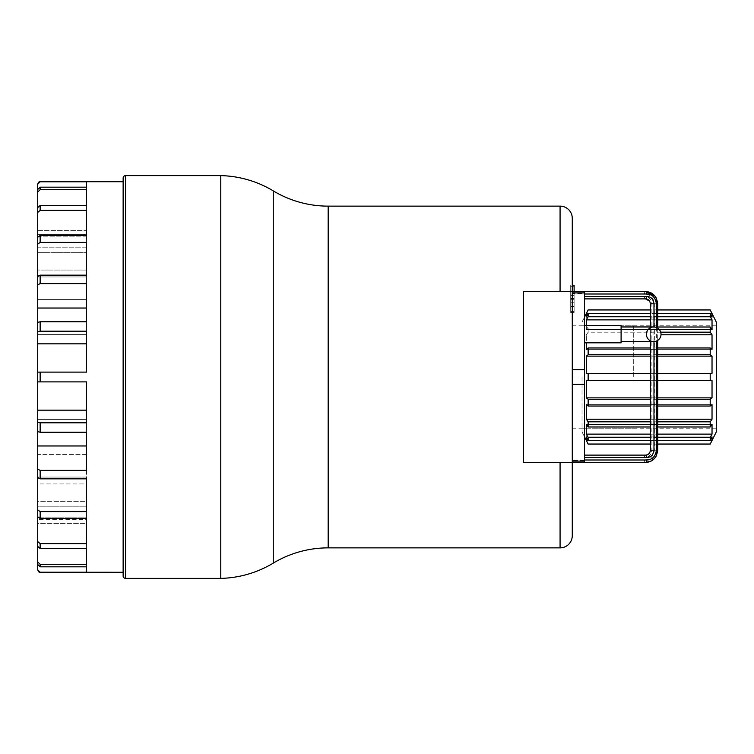 <?xml version="1.0" encoding="UTF-8"?>
<svg xmlns="http://www.w3.org/2000/svg" width="754" height="754" viewBox="0 0 754 754"><rect width="100%" height="100%" fill="white"/><g stroke="black" fill="none" stroke-linecap="round" stroke-linejoin="round"><path stroke-width="0.57" stroke-dasharray="3.77 2.83" d="M574.114 291.666L574.114 306.247L574.114 291.666L570.703 291.666L570.703 306.237L574.114 306.237L570.703 306.237L570.703 291.666L574.114 291.666L570.703 291.666L570.703 295.408L574.114 295.408L570.703 295.408L570.703 306.237L574.114 306.237L570.703 306.237L570.703 291.666L574.114 291.666L570.703 291.657L570.703 299.668L574.114 299.668L570.703 299.668L570.703 291.657L574.114 291.657M570.703 306.237L574.114 306.237L570.703 306.237L570.703 298.575L574.114 298.575L570.703 298.575L570.703 306.237L574.114 306.237L570.703 306.237L570.703 298.575L574.114 298.575L570.703 298.575L570.703 306.247L574.114 306.247L570.703 306.247L570.703 291.666L570.703 306.237M574.114 298.942L574.114 306.812L574.114 298.942M570.703 298.942L570.703 306.812L570.703 298.942M570.703 286.294L574.114 286.294L574.114 311.477L574.114 286.294L570.703 286.294L570.703 311.477L570.703 286.294M570.703 311.477L574.114 311.477L570.703 311.477M572.277 285.257L574.114 285.257L574.114 312.514L570.703 312.514L570.703 285.257L570.703 312.514L574.114 312.514L574.114 291.562M584.482 293.975L584.482 460.317L584.482 457.555L584.482 459.997L644.463 459.997A2.441 1.046 90 0 0 645.509 462.438L572.277 462.438L572.277 291.562L523.464 291.562L523.464 462.438L572.277 462.438L572.277 291.562L572.277 462.438L572.277 291.562L645.509 291.562A2.441 1.046 90 0 0 644.463 294.003L572.277 293.683M633.303 377L633.303 325.247L633.303 377M572.277 218.33L572.277 356.416M572.277 397.584L572.277 535.67M220.771 377L220.771 175.616L220.771 377M621.098 341.609L621.098 334.286L621.098 341.609M584.482 342.825L584.482 325.737L584.482 342.825M584.482 369.677L572.277 369.677M584.482 384.323L572.277 384.323M584.482 462.438L584.482 461.109M584.482 455.114L584.482 457.555L584.482 455.114L645.509 455.114A2.441 1.046 -90 0 0 644.463 457.555L584.482 457.555M584.482 298.886L584.482 296.445L584.482 298.886L645.509 298.886A2.441 1.046 90 0 1 644.463 296.445C648.808 296.718 651.277 299.159 651.89 303.768L651.89 450.232C651.277 454.841 648.808 457.282 644.463 457.555M621.098 334.286L621.098 326.963L621.098 334.286M621.098 325.737L621.098 342.825M584.482 293.683L584.482 293.193L584.482 294.003L572.277 294.003M572.277 293.193L584.482 293.193L584.482 291.562M572.277 460.807L584.482 460.807L584.482 460.317L572.277 460.317M584.482 460.317L572.277 459.997M657.714 328.15L657.714 340.412L657.714 328.15M656.008 456.462L654.83 458.112M651.663 460.769L650.975 461.146M644.463 459.997C650.25 459.629 653.548 456.377 654.359 450.232L654.359 303.768C653.548 297.623 650.25 294.371 644.463 294.003M654.83 295.888L656.008 297.538M651.89 450.232L650.391 450.232L650.391 303.768L649.609 301.119M650.391 326.963L650.391 341.609M716.3 431.919L716.3 322.081M710.202 309.875L712.03 313.636L712.03 317.057L710.202 313.673L710.202 316.473L712.03 319.866L712.03 329.611L710.202 327.019L710.202 332.194L712.03 334.785L712.03 349.366L710.202 347.971L710.202 354.729L712.03 356.133L712.03 373.343L710.202 373.343L710.202 380.657L712.03 380.657L712.03 397.867L710.202 399.271L710.202 406.029L712.03 404.634L712.03 419.215L710.202 421.806L710.202 426.981L712.03 424.389L712.03 434.134L710.202 437.527L710.202 440.327L712.03 436.943L712.03 440.364L710.202 444.125M588.148 444.125L586.32 440.364L586.32 436.943L588.148 440.327L588.148 437.527L586.32 434.134L586.32 424.389L588.148 426.981L588.148 421.806L586.32 419.215L586.32 404.634L588.148 406.029L588.148 399.271L586.32 397.867L586.32 380.657L588.148 380.657L588.148 373.343L586.32 373.343L586.32 356.133L588.148 354.729L588.148 347.971L586.32 349.366L586.32 334.785L586.32 342.825M582.041 377L582.041 431.919L582.041 377M660.721 332.194L588.148 332.194L586.32 334.785L588.148 332.194L588.148 327.019L588.148 332.194L710.202 332.194M586.32 325.737L586.32 329.611L588.148 327.019L586.32 329.611L586.32 319.866L588.148 316.473L588.148 313.673L586.32 317.057L586.32 313.636L588.148 309.875M710.202 373.343L588.148 373.343M710.202 380.657L588.148 380.657M712.03 373.343L586.32 373.343L712.03 373.343M586.32 356.133L712.03 356.133M710.202 354.729L588.148 354.729M710.202 347.971L588.148 347.971M712.03 349.366L586.32 349.366L712.03 349.366M661.013 334.785L712.03 334.785M710.202 327.019L657.714 327.019M712.03 329.611L586.32 329.611L712.03 329.611M586.32 319.866L712.03 319.866M710.202 316.473L588.148 316.473M710.202 313.673L588.148 313.673M712.03 317.057L586.32 317.057L712.03 317.057M586.32 313.636L712.03 313.636M710.202 309.969L588.148 309.969M657.714 309.969L650.391 309.969M657.714 313.636L650.391 313.636M657.714 313.673L650.391 313.673M657.714 316.473L650.391 316.473M657.714 319.866L650.391 319.866M657.714 347.971L650.391 347.971M657.714 354.729L650.391 354.729M657.714 356.133L650.391 356.133M657.714 373.343L650.391 373.343M586.32 380.657L712.03 380.657L586.32 380.657M712.03 397.867L586.32 397.867M710.202 399.271L588.148 399.271M710.202 406.029L588.148 406.029M586.32 404.634L712.03 404.634L586.32 404.634M712.03 419.215L586.32 419.215M710.202 421.806L588.148 421.806M710.202 426.981L588.148 426.981M586.32 424.389L712.03 424.389L586.32 424.389M712.03 434.134L586.32 434.134M710.202 437.527L588.148 437.527M710.202 440.327L588.148 440.327M586.32 436.943L712.03 436.943L586.32 436.943M712.03 440.364L586.32 440.364M710.202 444.031L588.148 444.031M657.714 444.031L650.391 444.031M650.391 440.364L657.714 440.364M657.714 440.327L650.391 440.327M657.714 437.527L650.391 437.527M650.391 434.134L657.714 434.134M657.714 426.981L650.391 426.981M657.714 421.806L650.391 421.806M650.391 419.215L657.714 419.215M657.714 406.029L650.391 406.029M657.714 399.271L650.391 399.271M650.391 397.867L657.714 397.867M657.714 380.657L650.391 380.657M123.138 575.943L123.138 178.057M37.7 523.38L37.7 569.779L40.141 572.22L86.522 572.22L86.522 566.829L40.141 566.829L37.7 564.473L37.7 519.657L86.522 519.657L86.522 566.829L86.522 519.657L37.7 519.657L37.7 523.38L86.522 523.38L86.522 572.22L86.522 523.38L37.7 523.38L37.7 519.657L37.7 564.473L37.7 561.947L40.141 564.303L86.522 564.303L86.522 548.507L40.141 548.507L37.7 546.396L37.7 506.207L86.522 506.207L86.522 548.507L86.522 506.207L37.7 506.207L37.7 517.131L86.522 517.131L86.522 564.303L86.522 517.131L37.7 517.131L37.7 546.396L37.7 541.513L40.141 543.625L86.522 543.625L86.522 518.498L40.141 518.498L37.7 516.763L37.7 483.955L86.522 483.955L86.522 518.498L86.522 483.955L37.7 483.955L37.7 501.325L86.522 501.325L86.522 543.625L86.522 501.325L37.7 501.325L37.7 483.955L37.7 516.763L37.7 509.864L40.141 511.589L86.522 511.589L86.522 478.837L40.141 478.837L37.7 477.621L37.7 454.417L86.522 454.417L86.522 478.837L86.522 454.417L37.7 454.417L37.7 477.621L37.7 469.158L40.141 470.383L86.522 470.383L86.522 432.24L40.141 432.24L37.7 431.608L37.7 419.601L86.522 419.601L86.522 445.963L86.522 419.601L86.522 432.24L86.522 419.601L37.7 419.601L37.7 431.608L37.7 422.183L40.141 422.815L86.522 422.815L86.522 381.882L37.7 381.882L86.522 381.882L86.522 410.167L86.522 381.882L37.7 381.882L37.7 372.118L86.522 372.118L86.522 331.185L86.522 343.833L86.522 331.185L40.141 331.185L37.7 331.817L37.7 343.833L86.522 343.833M123.138 377L123.138 572.277L123.138 377M37.7 509.864L37.7 477.056L86.522 477.056L86.522 511.589L86.522 477.056L37.7 477.056L37.7 454.417M37.7 331.817L37.7 322.392L40.141 321.76L86.522 321.76L86.522 334.399L37.7 334.399L37.7 322.392L37.7 334.399L86.522 334.399L86.522 283.617L86.522 308.037L86.522 283.617L40.141 283.617L37.7 284.842L37.7 308.037L86.522 308.037M37.7 276.944L86.522 276.944L86.522 299.583L86.522 242.411L86.522 276.944L37.7 276.944L37.7 299.583L86.522 299.583L86.522 242.411L40.141 242.411L37.7 244.136L37.7 276.944M37.7 252.675L86.522 252.675L86.522 270.045L86.522 210.375L86.522 252.675L37.7 252.675L37.7 270.045L86.522 270.045L86.522 210.375L40.141 210.375L37.7 212.487L37.7 270.045L86.522 270.045L86.522 235.502L40.141 235.502L40.141 242.411M37.7 236.869L86.522 236.869L86.522 247.793L86.522 189.697L86.522 236.869L37.7 236.869L37.7 247.793L86.522 247.793L86.522 189.697L40.141 189.697L37.7 192.053L37.7 247.793L86.522 247.793L86.522 205.493L40.141 205.493L40.141 210.375M37.7 230.62L86.522 230.62L86.522 234.343L86.522 181.78L86.522 230.62L37.7 230.62L37.7 234.343L86.522 234.343L86.522 181.78L40.141 181.78L37.7 184.221L37.7 234.343L86.522 234.343L86.522 187.171L40.141 187.171L40.141 189.697M37.7 419.601L37.7 445.963L86.522 445.963L86.522 470.383L86.522 445.963M37.7 299.583L37.7 276.379L37.7 299.583L86.522 299.583L86.522 275.163L40.141 275.163L40.141 283.617M37.7 381.882L37.7 410.167L86.522 410.167L86.522 422.815L86.522 410.167M37.7 334.399L37.7 308.037M37.7 343.833L37.7 372.118L86.522 372.118L40.141 372.118L40.141 381.882M37.7 244.136L37.7 270.045L37.7 237.237L40.141 235.502M37.7 212.487L37.7 247.793L37.7 207.604L40.141 205.493M37.7 192.053L37.7 234.343L37.7 189.527L40.141 187.171M37.7 517.131L37.7 561.947M37.7 445.963L37.7 469.158M37.7 501.325L37.7 541.513M37.7 410.167L37.7 422.183M37.7 372.118L40.141 372.118M37.7 284.842L37.7 276.379L40.141 275.163M328.178 206.134L328.178 547.866M273.259 190.875L273.259 563.125M560.071 206.134L560.071 291.562M560.071 462.438L560.071 547.866M584.482 377L572.277 377M657.714 450.232L654.359 450.232M654.359 303.768L657.714 303.768M656.385 327.462L656.385 341.1M653.982 341.6L653.982 326.963M650.391 303.768L651.89 303.768M584.482 296.445L644.463 296.445M125.579 175.616L125.579 578.384M40.141 564.303L40.141 566.829M40.141 543.625L40.141 548.507M40.141 511.589L40.141 518.498M40.141 470.383L40.141 478.837M40.141 422.815L40.141 432.24M40.141 321.76L40.141 331.185M574.114 291.082L570.703 291.082M570.703 302.74L574.114 302.74M570.703 295.144L574.114 295.144M570.703 306.812L574.114 306.812M572.277 325.247L633.303 325.247M572.277 428.753L633.303 428.753M582.041 431.919L584.482 436.802M716.3 428.753L582.041 428.753M716.3 325.247L582.041 325.247M582.041 322.081L584.482 317.198M657.714 309.875L650.391 309.875M657.714 444.125L650.391 444.125"/><path stroke-width="1.13" d="M574.114 291.562L574.114 285.257L572.277 285.257M273.259 563.125A106.7 106.7 0 0 1 220.771 578.384L220.771 175.616A106.7 106.7 0 0 1 273.259 190.875A106.493 106.493 0 0 0 328.178 206.134L328.178 547.866A106.493 106.493 0 0 0 273.259 563.125L273.259 190.875M560.071 291.562L560.071 206.134A12.205 12.205 0 0 1 572.277 218.33L572.277 291.562L523.464 291.562L523.464 462.438L572.277 462.438L572.277 535.67A12.205 12.205 0 0 1 560.071 547.866L560.071 462.438M661.022 334.286A7.323 7.314 -90 0 1 653.709 341.609A7.323 7.314 -90 0 1 646.404 334.286A7.323 7.314 -90 0 1 653.709 326.963A7.323 7.314 -90 0 1 661.022 334.286M584.482 325.737L621.098 325.737L621.098 342.825L584.482 342.825M572.277 384.323L572.277 369.677L584.482 369.677L584.482 384.323L572.277 384.323L572.277 462.438L645.509 462.438C652.502 462.117 656.574 458.046 657.714 450.232L656.008 456.462M656.008 297.538L657.714 303.768C656.574 295.954 652.502 291.883 645.509 291.562L572.277 291.562L572.277 369.677M572.277 461.109L584.482 461.109L584.482 384.323M584.482 369.677L584.482 292.891L572.277 292.891M584.482 461.109L584.482 462.438M584.482 291.562L584.482 293.975M657.714 303.768L657.714 328.15L657.714 303.768L656.385 303.768L656.385 327.462M657.714 340.412L657.714 450.232L657.714 340.412M654.83 458.112L651.663 460.769M650.975 461.146L645.509 462.438A2.441 1.272 90 0 0 646.781 459.997L584.482 459.997M584.482 294.003L646.781 294.003A2.441 1.272 90 0 0 645.509 291.562L654.83 295.888M646.781 294.003C652.285 294.258 655.48 297.519 656.385 303.768M656.385 341.1L656.385 450.232C655.48 456.481 652.285 459.742 646.781 459.997M584.482 455.114L645.509 455.114C648.365 454.926 649.995 453.305 650.391 450.232C649.929 453.361 648.308 454.992 645.509 455.114A2.441 1.272 90 0 1 646.781 457.555C650.9 457.367 653.303 454.926 653.982 450.232L653.982 341.6M653.982 326.963L653.982 303.768C653.313 299.084 650.909 296.642 646.781 296.445L584.482 296.445M649.609 301.119L645.509 298.886C648.308 299.018 649.939 300.648 650.391 303.768L650.391 326.963M584.482 298.886L645.509 298.886A2.441 1.272 -90 0 0 646.781 296.445M650.391 341.609L650.391 450.232L653.982 450.232M710.202 309.875L716.3 322.081L716.3 431.919L710.202 444.125L712.03 440.364L712.03 436.943L710.202 440.327L710.202 437.527L712.03 434.134L712.03 424.389L710.202 426.981L710.202 421.806L712.03 419.215L712.03 404.634L710.202 406.029L710.202 399.271L712.03 397.867L712.03 380.657L710.202 380.657L710.202 373.343L712.03 373.343L712.03 356.133L710.202 354.729L710.202 347.971L712.03 349.366L712.03 334.785L710.202 332.194L710.202 327.019L712.03 329.611L712.03 319.866L710.202 316.473L710.202 313.673L712.03 317.057L712.03 313.636L710.202 309.875L657.714 309.875M586.32 342.825L586.32 349.366L588.148 347.971L588.148 354.729L586.32 356.133L586.32 373.343L588.148 373.343L588.148 380.657L586.32 380.657L586.32 397.867L588.148 399.271L588.148 406.029L586.32 404.634L586.32 419.215L588.148 421.806L588.148 426.981L586.32 424.389L586.32 434.134L588.148 437.527L588.148 440.327L586.32 436.943L586.32 440.364L588.148 444.125L584.482 436.802M584.482 317.198L588.148 309.875L586.32 313.636L586.32 317.057L588.148 313.673L588.148 316.473L586.32 319.866L586.32 325.737M710.202 309.969L657.714 309.969M650.391 309.969L588.148 309.969M712.03 313.636L657.714 313.636M650.391 313.636L586.32 313.636M710.202 313.673L657.714 313.673M650.391 313.673L588.148 313.673M710.202 316.473L657.714 316.473M650.391 316.473L588.148 316.473M712.03 319.866L657.714 319.866M650.391 319.866L586.32 319.866M710.202 327.019L657.714 327.019M710.202 332.194L660.721 332.194M712.03 334.785L661.013 334.785M710.202 347.971L657.714 347.971M650.391 347.971L588.148 347.971M710.202 354.729L657.714 354.729M650.391 354.729L588.148 354.729M712.03 356.133L657.714 356.133M650.391 356.133L586.32 356.133M710.202 373.343L657.714 373.343M650.391 373.343L588.148 373.343M710.202 444.031L657.714 444.031M650.391 444.031L588.148 444.031M586.32 440.364L650.391 440.364M657.714 440.364L712.03 440.364M710.202 440.327L657.714 440.327M650.391 440.327L588.148 440.327M710.202 437.527L657.714 437.527M650.391 437.527L588.148 437.527M586.32 434.134L650.391 434.134M657.714 434.134L712.03 434.134M710.202 426.981L657.714 426.981M650.391 426.981L588.148 426.981M710.202 421.806L657.714 421.806M650.391 421.806L588.148 421.806M586.32 419.215L650.391 419.215M657.714 419.215L712.03 419.215M710.202 406.029L657.714 406.029M650.391 406.029L588.148 406.029M710.202 399.271L657.714 399.271M650.391 399.271L588.148 399.271M586.32 397.867L650.391 397.867M657.714 397.867L712.03 397.867M710.202 380.657L657.714 380.657M650.391 380.657L588.148 380.657M125.579 578.384L220.771 578.384L220.771 175.616L125.579 175.616A2.441 2.441 0 0 0 123.138 178.057L123.138 575.943A2.441 2.441 0 0 0 125.579 578.384L125.579 175.616M86.522 343.833L37.7 343.833L37.7 381.882L86.522 381.882L86.522 422.815L40.141 422.815L37.7 422.183L37.7 410.167L86.522 410.167M37.7 422.183L37.7 431.608L40.141 432.24L86.522 432.24L86.522 470.383L40.141 470.383L37.7 469.158L37.7 445.963L86.522 445.963M37.7 469.158L37.7 477.621L40.141 478.837L86.522 478.837L86.522 511.589L40.141 511.589L37.7 509.864L37.7 454.417M37.7 509.864L37.7 516.763L40.141 518.498L86.522 518.498L86.522 543.625L40.141 543.625L37.7 541.513L37.7 501.325M37.7 541.513L37.7 546.396L40.141 548.507L86.522 548.507L86.522 564.303L40.141 564.303L37.7 561.947L37.7 517.131M37.7 561.947L37.7 564.473L40.141 566.829L86.522 566.829L86.522 572.22L40.141 572.22L37.7 569.779L37.7 523.38M37.7 381.882L37.7 410.167M37.7 419.601L37.7 445.963M37.7 334.399L37.7 308.037L86.522 308.037M37.7 252.675L37.7 212.487L40.141 210.375L86.522 210.375L86.522 235.502L40.141 235.502L37.7 237.237L37.7 299.583M37.7 230.62L37.7 184.221L40.141 181.78L86.522 181.78L86.522 187.171L40.141 187.171L37.7 189.527L37.7 192.053L40.141 189.697L86.522 189.697L86.522 205.493L40.141 205.493L37.7 207.604L37.7 212.487M37.7 244.136L40.141 242.411L86.522 242.411L86.522 275.163L40.141 275.163L37.7 276.379L37.7 284.842L40.141 283.617L86.522 283.617L86.522 321.76L40.141 321.76L37.7 322.392L37.7 331.817L40.141 331.185L86.522 331.185L86.522 372.118L37.7 372.118M37.7 236.869L37.7 192.053M37.7 308.037L37.7 284.842M37.7 343.833L37.7 331.817M656.385 450.232L657.714 450.232M584.482 457.555L646.781 457.555M650.391 303.768L653.982 303.768M40.141 381.882L40.141 372.118M40.141 432.24L40.141 422.815M40.141 478.837L40.141 470.383M40.141 518.498L40.141 511.589M40.141 548.507L40.141 543.625M40.141 566.829L40.141 564.303M123.138 572.277L40.141 572.22M40.141 181.78L40.141 181.723C39.547 181.101 38.737 181.912 37.7 184.165M40.141 189.697L40.141 187.171M40.141 210.375L40.141 205.493M40.141 242.411L40.141 235.502M40.141 283.617L40.141 275.163M40.141 331.185L40.141 321.76M560.071 206.134L328.178 206.134M560.071 547.866L328.178 547.866M653.709 341.609L621.098 341.609M621.098 326.963L653.709 326.963M650.391 309.875L588.148 309.875M710.202 444.125L657.714 444.125M650.391 444.125L588.148 444.125M123.138 181.723L40.141 181.723M40.141 572.277C39.547 572.899 38.737 572.088 37.7 569.836"/></g></svg>
